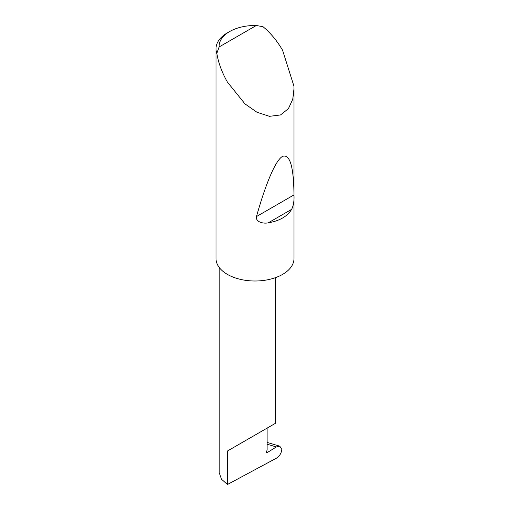 <?xml version="1.0" encoding="UTF-8"?>
<svg xmlns="http://www.w3.org/2000/svg" width="510" height="510" viewBox="0 0 510 510"><rect width="100%" height="100%" fill="white"/><g stroke="black" fill="none" stroke-linecap="round" stroke-linejoin="round"><path stroke-width="0.76" d="M276.344 446.951L279.824 446.199L281.826 449.457C281.399 453.205 279.588 456.118 276.401 458.197L227.422 484.5L227.422 451.031L267.119 428.113C281.539 419.787 273.723 424.301 267.119 428.113L267.119 450.049L266.456 451.758A1.039 0.599 120 0 0 266.571 452.714A1.039 0.599 120 0 0 267.119 452.65L276.344 446.951L267.119 444.21M275.343 277.695L275.343 423.364L227.422 451.031M291.65 209.342C287.302 216.431 279.531 220.919 268.33 222.806C263.447 223.947 255.414 222.028 256.473 216.572C265.276 185.2 275.362 160.191 282.578 156.379C289.922 153.854 293.722 166.7 293.97 194.922C294.289 200.691 293.518 205.498 291.65 209.342L268.33 222.806M219.147 46.945L256.294 25.5L263.013 26.711C270.561 32.959 277.083 40.8 282.578 50.235L293.938 86.145L294.002 88.67L292.753 99.24L288.418 108.662L280.494 114.954L269.478 116.331L256.963 112.264L244.959 103.874L227.422 82.078C222.003 72.598 218.471 63.036 216.833 53.378A39.002 22.516 180 0 1 215.998 48.75A39.002 22.516 180 0 1 227.422 32.825L229.627 31.556A35.878 20.712 0 0 0 219.147 46.945L216.833 53.378M294.002 88.67L294.002 258.487A39.002 22.516 180 0 1 269.924 279.289A39.002 22.516 180 0 1 227.422 274.405A39.002 22.516 180 0 1 215.998 258.487L215.998 48.75M227.422 484.5L221.512 479.241L219.204 472.706L219.204 267.418M256.294 25.5A35.878 20.712 0 0 0 229.627 31.556M266.36 452.211L267.119 452.65M293.97 194.922L256.473 216.572M279.824 446.199L267.119 442.425"/></g></svg>
